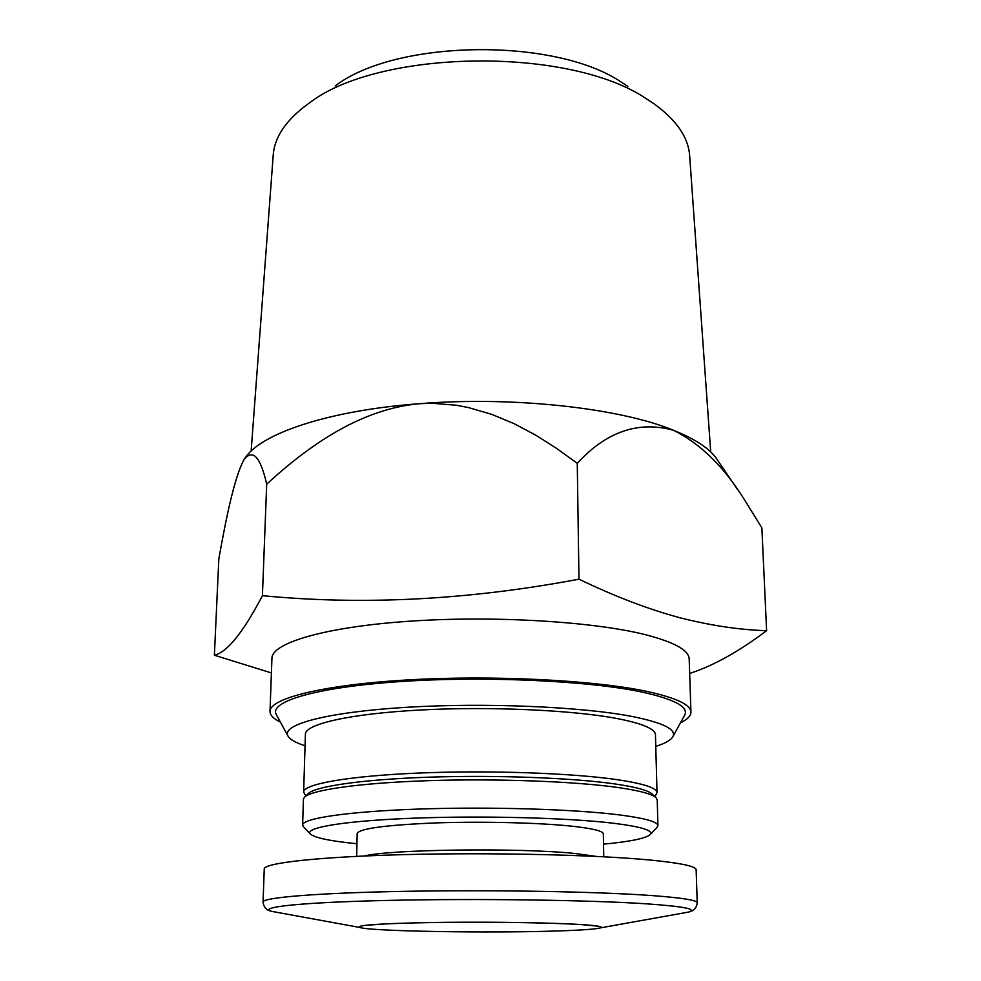 <?xml version="1.0" encoding="UTF-8"?>
<svg xmlns="http://www.w3.org/2000/svg" width="981" height="981" viewBox="0 0 981 981"><rect width="100%" height="100%" fill="white"/><g stroke="black" fill="none" stroke-linecap="round" stroke-linejoin="round"><path stroke-width="1.47" d="M305.054 745.781C295.391 742.654 289.653 739.306 287.825 735.738C281.743 724.444 327.347 712.12 406.122 707.326C484.688 702.494 582.138 706.688 632.34 716.522C662.813 722.678 676.375 729.312 673.027 736.412C671.188 739.968 665.437 743.291 655.774 746.394M305.116 794.757L303.644 792.035L305.41 734.18C305.214 724.125 349.714 713.8 419.525 710.048C489.188 706.259 572.781 710.048 617.257 718.57C642.518 723.524 655.247 728.932 655.455 734.781L657.025 792.66L655.541 795.37M573.063 924.102C595.075 925.255 604.222 926.518 600.495 927.867C595.97 929.142 581.966 930.16 558.483 930.932C491.076 933.274 369.494 931.325 359.696 927.437C355.698 925.218 379.095 923.587 429.886 922.545C478.348 921.735 539.758 922.422 573.063 924.102M651.421 860.165C681.17 863.145 696.069 866.346 696.142 869.755L697.233 902.79C697.197 900.251 682.224 897.848 652.34 895.604C598.312 891.643 493.075 889.706 405.276 891.324C317.292 892.918 262.454 897.554 263.043 902.042L264.257 868.994C263.73 863.01 318.31 856.769 405.791 854.574C493.075 852.366 597.662 854.892 651.421 860.165M356.679 856.352L357.17 833.445C359.487 828.504 385.974 824.984 436.631 822.887C484.724 821.256 542.603 822.826 574.707 826.493C593.603 828.724 603.156 831.177 603.34 833.887L603.756 856.781M356.949 843.734C329.628 841.011 314.03 837.7 310.168 833.789C304.797 827.498 345.263 820.754 414.264 818.154C483.081 815.53 568.477 817.823 613.346 823.231C640.961 826.664 653.297 830.38 650.354 834.39C646.467 838.277 630.869 841.539 603.523 844.163M303.718 827.044L302.626 825.07C302.32 818.387 347.421 811.532 418.36 809.08C489.151 806.59 574.143 809.178 619.269 814.88C644.873 818.191 657.76 821.796 657.92 825.695L656.816 827.657M302.626 825.07L303.411 799.343L304.269 797.479C310.327 790.11 358.396 783.022 427.324 780.704C496.141 778.374 575.589 781.379 618.704 787.608C640.495 790.796 653.052 794.291 656.375 798.093L657.221 799.969L657.92 825.695M305.03 796.744L308.046 793.874C314.116 786.541 361.229 779.49 428.55 777.197C495.785 774.88 573.358 777.859 615.59 784.04C636.951 787.216 649.287 790.698 652.61 794.475L655.615 797.357M303.644 792.035C303.374 784.126 348.255 775.996 418.777 773.053C489.163 770.085 573.652 773.114 618.533 779.858C644.014 783.77 656.841 788.037 657.025 792.66M271.406 672.941L214.385 655.222C227.261 652.181 243.263 632.328 262.418 595.675C363.387 605.424 468.906 599.931 578.974 579.182C614.351 596.227 647.779 609.029 679.244 617.589C710.403 625.51 739.527 629.888 766.615 630.697C739.024 651.433 713.641 665.584 690.465 673.174M280.419 722.151C273.441 718.705 269.971 715.112 270.008 711.372L271.945 658.251C271.811 642.972 324.785 627.031 408.991 621.243C493.014 615.418 593.554 621.513 645.596 634.732C674.401 642.199 688.932 650.293 689.189 658.974L690.943 712.108C690.955 715.848 687.473 719.429 680.483 722.838M276.544 715.026L276.164 714.352C269.15 701.39 317.059 687.105 401.131 681.513C484.97 675.872 589.25 680.753 642.347 692.132C674.548 699.269 688.687 706.909 684.763 715.063L684.395 715.738M270.008 711.372C269.775 698.374 323.166 684.799 408.182 679.894C493.038 674.94 594.584 680.164 647.055 691.446C676.105 697.822 690.722 704.714 690.943 712.108M244.502 458.985L244.527 458.924C259.205 434.117 327.396 410.499 419.696 403.682C513.296 396.152 619.256 408.01 673.334 430.205C695.958 439.341 710.612 449.188 717.295 459.758L737.381 489.347M214.385 655.222L218.824 559.011C225.949 518.679 234.496 477.281 243.607 460.457L244.477 459.022C253.086 448.881 260.505 457.256 266.697 484.148C309.506 444.859 360.971 408.93 419.696 403.682L431.996 403.252L456.361 405.239L468.354 407.532L491.837 414.387L514.436 423.817L536.116 435.38L557 448.685L577.257 463.339C606.209 431.714 638.239 420.665 673.334 430.205C699.956 443.338 723.451 466.183 743.819 498.728L761.869 527.864L766.615 630.697M262.418 595.675L266.697 484.148M578.974 579.182L577.257 463.339M251.136 451.113L273.221 155.145C274.521 136.727 286.489 119.4 309.125 103.152C378.519 49.124 569.311 46.303 646.295 98.738L653.935 103.753C676.522 120.074 688.429 137.45 689.668 155.869L710.71 451.91M335.257 85.923C395.625 39.448 554.706 37.082 621.255 82.097L627.865 86.426M282.982 913.421L271.958 911.41C256.679 907.217 300.456 902.361 388.55 900.399C476.361 898.4 590.611 900.043 647.288 903.881C684.431 906.518 698.092 909.264 688.282 912.134L677.246 914.108M364.196 855.996C390.168 849.338 519.807 847.658 575.062 853.495L596.24 856.401M600.495 927.867L688.282 912.134C693.542 910.932 696.265 908.872 697.233 902.79M359.696 927.437L271.958 911.41C266.697 910.184 263.987 908.124 263.043 902.042M650.354 834.39L657.405 827.044M310.168 833.789L303.129 826.431M654.585 796.364L656.24 794.647M306.072 795.75L304.417 794.034M673.027 736.412L684.763 715.063M287.825 735.738L276.164 714.352M363.976 925.463L386.207 923.844C407.127 922.839 446.49 922.103 485.129 922.214C524.81 922.348 564.578 923.501 580.703 924.556L596.546 926.027"/></g></svg>
